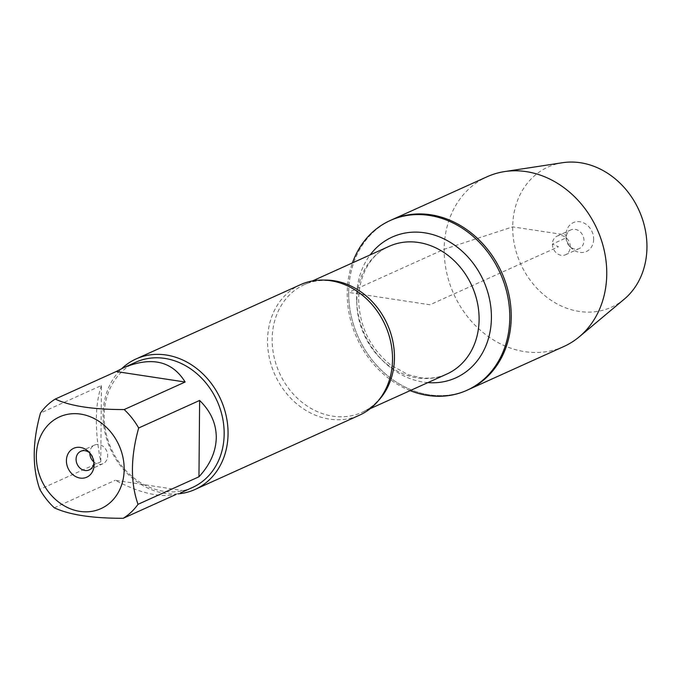 <?xml version="1.0" encoding="UTF-8"?>
<svg xmlns="http://www.w3.org/2000/svg" width="681" height="681" viewBox="0 0 681 681"><rect width="100%" height="100%" fill="white"/><g stroke="black" fill="none" stroke-linecap="round" stroke-linejoin="round"><path stroke-width="0.51" stroke-dasharray="3.4 2.55" d="M410.132 390.63A93.152 78.656 65.7 0 1 347.216 293.068A93.152 78.656 65.7 0 1 352.435 262.9M348.663 292.413A93.152 78.656 -114.3 0 0 468.298 389.677A93.152 78.656 65.7 0 1 358.266 337.163A93.152 78.656 65.7 0 1 391.601 219.886A93.152 78.656 -114.3 0 0 348.663 292.413L429.949 304.782L558.446 246.735L552.41 244.079L566.132 237.873L565.979 234.979L512.682 226.867L444.174 249.263L348.663 292.413M300.559 284.649A71.616 60.464 -114.3 0 0 267.548 340.406A71.616 60.464 -114.3 0 0 359.517 415.172M178.039 493.853A71.616 60.464 65.7 0 1 103.086 414.695A71.616 60.464 65.7 0 1 121.78 368.583M101.426 385.506C94.863 405.127 94.642 430.571 100.762 461.846L101.426 385.506L40.477 413.044M100.762 461.846L39.813 489.375M184.185 490.763L115.251 480.275C139.758 493.121 160.018 497.845 176.021 494.449M54.301 507.805L115.251 480.275M192.476 487.485A68.747 58.047 65.7 0 1 104.184 415.699A68.747 58.047 65.7 0 1 135.877 362.181M93.927 462.339A10.232 8.64 -114.3 0 0 93.918 461.224A10.232 8.64 -114.3 0 0 90.428 453.486A10.232 8.64 -114.3 0 0 89.594 452.746M93.884 462.007A10.232 8.64 -114.3 0 0 102.95 463.718A10.232 8.64 -114.3 0 0 107.666 455.751A10.232 8.64 -114.3 0 0 94.523 445.068A10.232 8.64 -114.3 0 0 89.807 453.001M563.808 346.527A93.152 78.656 65.7 0 1 453.784 294.013A93.152 78.656 65.7 0 1 487.119 176.745M624.239 299.18A76.936 64.959 65.7 0 1 520.625 263.819A76.936 64.959 65.7 0 1 562.591 162.708M552.41 244.079A10.232 8.64 -114.3 0 0 565.545 254.754A10.232 8.64 -114.3 0 0 569.205 241.874A10.232 8.64 -114.3 0 0 557.126 236.111A10.232 8.64 -114.3 0 0 552.41 244.079M566.132 237.873A10.232 8.64 -114.3 0 0 566.149 238.597A10.232 8.64 -114.3 0 0 569.648 246.343A10.232 8.64 -114.3 0 0 579.267 248.556A10.232 8.64 -114.3 0 0 582.927 235.677A10.232 8.64 -114.3 0 0 570.848 229.914A10.232 8.64 -114.3 0 0 566.132 237.873M593.653 239.193A15.859 13.39 65.7 0 1 585.898 251.723A15.859 13.39 65.7 0 1 571.427 248.097A15.859 13.39 65.7 0 1 566.005 236.103A15.859 13.39 65.7 0 1 565.979 234.979A15.859 13.39 65.7 0 1 579.948 221.759A15.859 13.39 65.7 0 1 593.653 239.193M378.551 400.445A70.075 59.17 65.7 0 1 362.147 412.303A70.075 59.17 65.7 0 1 272.153 339.129A70.075 59.17 65.7 0 1 304.45 284.573A70.075 59.17 65.7 0 1 324.199 280.104M356.81 300.891A70.075 59.17 -114.3 0 0 446.813 374.056C438.683 377.725 429.856 378.942 420.339 377.725L407.953 374.593L390.792 365.067C370.038 348.187 359.321 326.199 358.632 299.112C359.466 269.318 375.205 251.902 389.115 246.335A70.075 59.17 -114.3 0 0 356.81 300.891M427.872 382.611A77.242 65.214 65.7 0 1 356.623 297.205A77.242 65.214 65.7 0 1 370.175 254.881M312.536 280.921L304.45 284.573C319.568 277.933 335.767 279.321 353.039 288.744M370.226 408.651L362.147 412.303C377.121 405.348 386.782 392.282 391.141 373.086M90.428 453.486L88.641 451.724M93.918 461.224L94.063 463.727M89.22 469.916L102.95 463.718M80.801 451.265L94.523 445.068M565.545 254.754L579.267 248.556M557.126 236.111L570.848 229.914M569.648 246.343L571.427 248.097M566.149 238.597L566.005 236.103"/><path stroke-width="1.02" d="M352.435 262.9A93.152 78.656 65.7 0 1 390.162 220.542A93.152 78.656 65.7 0 1 500.186 273.055A93.152 78.656 65.7 0 1 466.851 390.324A93.152 78.656 65.7 0 1 410.132 390.63M390.162 220.542L487.119 176.745A93.152 78.656 65.7 0 1 504.604 171.578A93.152 78.656 65.7 0 1 606.754 274A93.152 78.656 65.7 0 1 579.25 336.823A93.152 78.656 65.7 0 1 563.808 346.527L468.298 389.677A93.152 78.656 -114.3 0 0 501.625 272.4A93.152 78.656 -114.3 0 0 391.601 219.886A93.152 78.656 65.7 0 1 511.235 317.15A93.152 78.656 65.7 0 1 468.298 389.677L466.851 390.324M195.055 489.46L359.517 415.172A71.616 60.464 -114.3 0 0 391.141 373.086A71.616 60.464 -114.3 0 0 392.528 359.423A71.616 60.464 -114.3 0 0 353.039 288.744A71.616 60.464 -114.3 0 0 300.559 284.649L136.098 358.938A71.616 60.464 65.7 0 1 220.678 399.304A71.616 60.464 65.7 0 1 195.055 489.46A71.616 60.464 65.7 0 1 178.039 493.853M121.78 368.583A71.616 60.464 65.7 0 1 136.098 358.938M66.415 460.637A15.859 13.39 65.7 0 1 74.169 448.098A15.859 13.39 65.7 0 1 88.641 451.724A15.859 13.39 65.7 0 1 94.063 463.727A15.859 13.39 65.7 0 1 80.622 478.13A15.859 13.39 65.7 0 1 66.415 460.637M124.172 469.422A50.334 42.494 -114.3 0 0 67.428 414.354A50.334 42.494 -114.3 0 0 44.061 485.212A50.334 42.494 -114.3 0 0 93.084 511.133A50.334 42.494 -114.3 0 0 124.172 469.422M185.138 382.024C172.182 361.058 151.752 356.257 123.865 367.604L116.196 371.537L185.138 382.024L124.189 409.553C93.331 409.613 70.356 406.123 55.246 399.066A68.747 58.047 -114.3 0 0 40.477 413.044C32.382 442.046 32.16 467.489 39.813 489.375A68.747 58.047 -114.3 0 0 54.301 507.805C69.402 514.862 92.386 518.352 123.235 518.292A68.747 58.047 -114.3 0 0 138.013 504.323C130.36 482.429 130.582 456.985 138.677 427.983A68.747 58.047 -114.3 0 0 124.189 409.553M116.196 371.537L55.246 399.066M176.021 494.449L123.235 518.292M198.954 476.785C210.216 464.578 215.988 451.494 216.277 437.525C216.235 423.582 210.684 411.222 199.627 400.454L198.954 476.785L138.013 504.323M199.627 400.454L138.677 427.983M123.865 367.604L135.877 362.181A68.747 58.047 65.7 0 1 224.168 433.959A68.747 58.047 65.7 0 1 192.476 487.485L180.465 492.908M89.594 452.746A10.232 8.64 -114.3 0 0 80.801 451.265A10.232 8.64 -114.3 0 0 76.085 459.232A10.232 8.64 -114.3 0 0 89.22 469.916A10.232 8.64 -114.3 0 0 93.927 462.339M89.807 453.001A10.232 8.64 -114.3 0 0 89.807 453.035A10.232 8.64 -114.3 0 0 93.884 462.007M504.604 171.578L562.591 162.708A76.936 64.959 65.7 0 1 646.95 247.297A76.936 64.959 65.7 0 1 624.239 299.18L579.25 336.823M324.199 280.104A70.075 59.17 65.7 0 1 387.225 324.079A70.075 59.17 65.7 0 1 378.551 400.445M370.226 408.651L446.813 374.056A70.075 59.17 -114.3 0 0 471.882 285.841A70.075 59.17 -114.3 0 0 389.115 246.335L312.536 280.921M370.175 254.881A77.242 65.214 65.7 0 1 483.45 280.615A77.242 65.214 65.7 0 1 427.872 382.611"/></g></svg>
